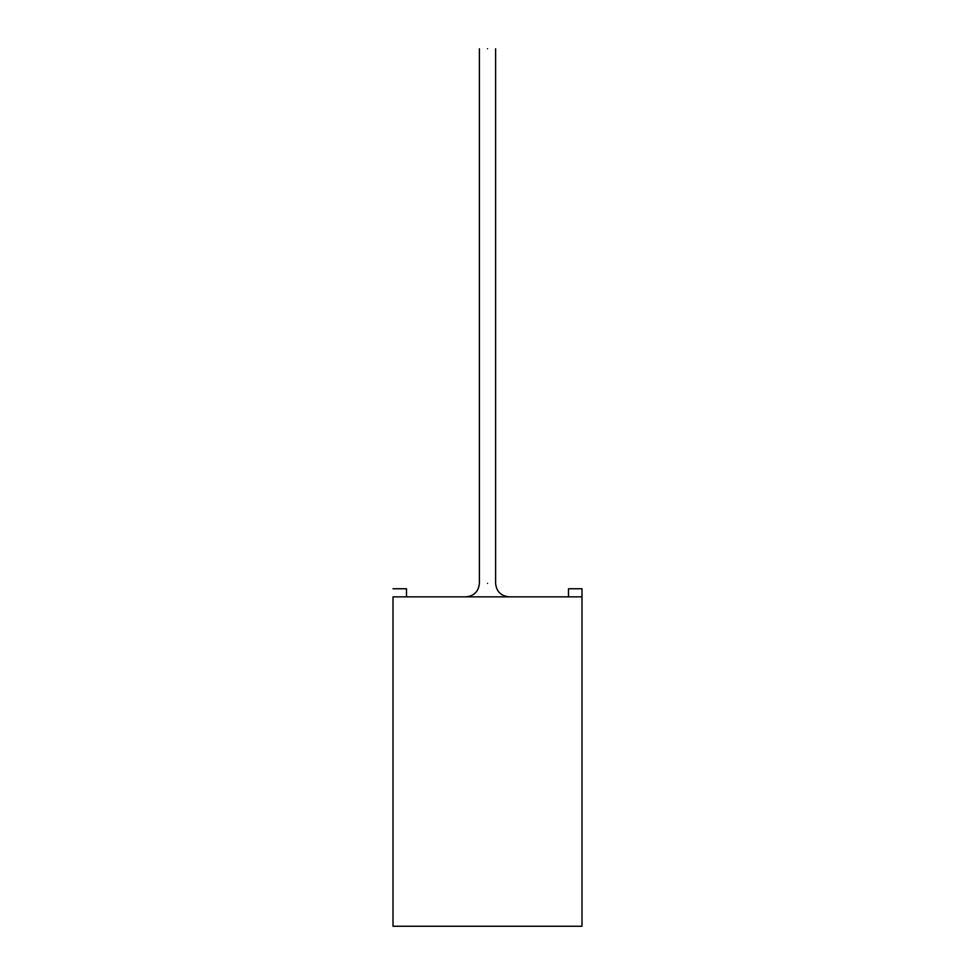 <?xml version="1.0" encoding="UTF-8"?>
<svg xmlns="http://www.w3.org/2000/svg" width="975" height="975" viewBox="0 0 975 975"><rect width="100%" height="100%" fill="white"/><g stroke="black" fill="none" stroke-linecap="round" stroke-linejoin="round"><path stroke-width="1.46" d="M582.002 588.754L582.002 926.25L582.002 596.846L392.998 596.846L582.002 596.846L582.002 588.754L568.498 588.754L568.498 596.846L568.498 588.754L582.002 588.754M392.998 596.846L392.998 926.25L582.002 926.25L392.998 926.25L392.998 596.846M487.5 48.75C497.116 48.75 497.116 48.75 487.5 48.75C477.884 48.75 477.884 48.75 487.5 48.75C477.884 48.75 477.884 48.75 487.5 48.75C497.116 48.75 497.116 48.75 487.5 48.75M487.5 583.355C477.884 583.355 477.884 583.355 487.5 583.355C497.116 583.355 497.116 583.355 487.5 583.355C497.116 583.355 497.116 583.355 487.5 583.355C477.884 583.355 477.884 583.355 487.5 583.355M406.502 596.846L406.502 588.754L392.998 588.754L406.502 588.754L406.502 596.846M495.605 48.75L495.605 583.355C496.433 591.52 500.931 596.018 509.096 596.846M479.395 48.75L479.395 583.355C478.567 591.52 474.069 596.018 465.904 596.846"/></g></svg>
